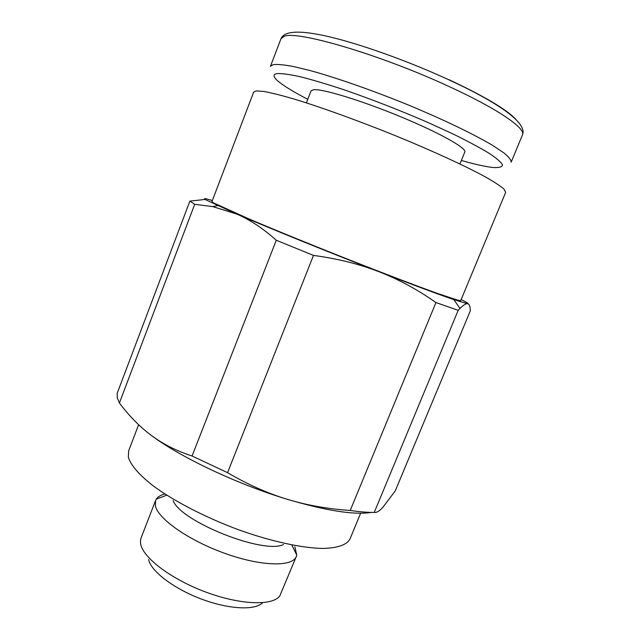 <?xml version="1.0" encoding="UTF-8"?>
<svg xmlns="http://www.w3.org/2000/svg" width="640" height="640" viewBox="0 0 640 640"><rect width="100%" height="100%" fill="white"/><g stroke="black" fill="none" stroke-linecap="round" stroke-linejoin="round"><path stroke-width="0.96" d="M213.56 202.88L248.112 218.56C273.736 229.464 310.168 244.344 346.968 258.912C383.616 273.376 416.784 286 437.64 293.488L458.032 300.256L460.712 300.624L505.672 192.344L504.104 189.2C500.632 186.136 494.48 182.08 485.632 177.04C465.808 166.216 433.08 151.136 396.088 135.968C358.88 120.88 321.304 107.312 294.232 99.08C281.616 95.408 271.512 92.864 263.912 91.464L256.24 90.904L253.68 92.064L211.944 201.624L213.56 202.88M138.632 424.72L128.648 450.84L128.336 457.136C130.64 465.056 139.248 475.112 153.84 486.328C174.616 501.48 205.648 517.52 238.296 529.68C270.944 541.416 301.928 548.112 322.976 548.44C337.872 548.008 346.88 544.84 350.008 538.936L360.64 513.216M173.112 500.576C180.52 521.52 263.752 554.64 283.528 544.512M164.912 493.992C160.752 495.04 157.88 496.752 156.288 499.128L155.584 500.512L155.432 506.104C158.416 519.208 189.552 540.912 225.616 553.648C261.672 566.496 292.568 566.984 296.312 556.512L296.744 555.016L294.808 546.704M155.584 500.512L141.072 537.912L140.456 540.608L140.688 544.088C143.136 557.856 171.368 579.32 205.824 592.08C240.256 604.936 272.32 605.992 279.744 596.04L296.312 556.512M148.592 559.488C150.848 571.104 173.44 588.52 201.096 598.936C228.736 609.424 255.304 610.624 262.616 602.696M273.264 64.608C277.528 64.16 284.288 64.8 293.56 66.536L310.656 70.696C336.872 77.928 372.84 90.504 408.216 104.952C443.36 119.52 474.264 134.432 492.848 145.544L503.864 152.88C508.832 156.952 511.264 160.04 511.168 162.152L522.472 134.872C526.176 128.504 497.472 108.6 448.136 86.096C379.768 54.4 296.104 30.072 284.032 36.416L280.96 38.768L270.432 66.352L273.264 64.608M307.792 99.328C295.264 92.84 285.984 87.296 279.944 82.704C273.28 77.576 272.256 74.544 276.888 73.608C281.664 73.32 289.472 74.376 300.328 76.76C312.832 79.936 327.6 84.344 344.648 89.984C372.16 99.512 399.92 110.336 427.92 122.464L452.904 133.912C467.768 141.208 479.888 147.696 489.256 153.368C496.816 158.416 501.24 162.304 502.536 165.016C502.088 167.024 498.912 167.848 493.016 167.496L491.088 167.272C483.648 166.272 473.736 163.992 461.36 160.448M306.416 102.88L311.096 90.808L313.68 89.696C322.704 88.712 361.52 100.536 400.352 116.608C439.24 132.656 466.968 148.256 464.824 151.984L459.928 163.968M117.176 393.32L117.256 397.76L119.4 403.008L194.704 204.312L189.872 201.128L117.176 393.32M194.704 204.312L212.808 206.624L236.568 213.984L206.032 199.944C202.768 197.992 204.872 198.2 212.344 200.584M205.184 199.424L189.872 201.128M192.08 455.992L227.56 472.68L313.472 255.416L276.28 240.248L192.08 455.992C176.528 450.936 162.976 444.096 151.432 435.48C180.216 457.16 237.016 484.136 287.12 499.24C326.208 510.792 354.336 515.176 371.528 512.4M458.192 310.32L459.976 308.448C463.368 305.064 465.864 303.488 467.472 303.712C469.336 303.992 470.28 306.376 470.312 310.856L395.232 490.952L382.608 507.64C379.184 511.248 376.4 512.848 374.248 512.416L458.192 310.32L435.952 302.56L350.224 510.464C359.488 511.816 367.488 512.472 374.248 512.416M313.472 255.416C337.536 258.648 359.384 264.096 379.032 271.744C329.072 252.392 269.248 228.104 236.568 213.984C249.688 219.568 262.928 228.32 276.28 240.248M461.144 299.592C467.168 302.496 469.28 303.872 467.472 303.712L453.856 299.632C438.104 294.248 413.16 284.952 379.032 271.744C398.712 279.408 417.68 289.68 435.952 302.56M350.224 510.464C327.864 508.976 306.824 505.24 287.12 499.24C267.432 493.264 247.584 484.408 227.56 472.68M151.432 435.48C139.84 426.84 129.168 416.024 119.4 403.008M449 79.68C484.112 96.168 506.304 109.304 515.584 119.072M291.808 544.952L296.744 555.016M280.96 38.768C284.504 30.136 302.56 29.952 335.136 38.216C367.456 46.464 412.048 62.8 449.144 79.944C496.024 101.64 527.816 122.416 522.472 134.872M217.608 205.616L212.808 206.624M453.856 299.632L459.976 308.448M166.792 495.2L156.288 499.128"/></g></svg>
